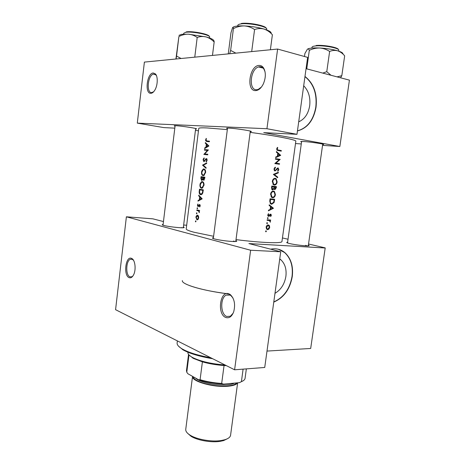 <?xml version="1.0" encoding="UTF-8"?>
<svg xmlns="http://www.w3.org/2000/svg" width="465" height="465" viewBox="0 0 465 465"><rect width="100%" height="100%" fill="white"/><g stroke="black" fill="none" stroke-linecap="round" stroke-linejoin="round"><path stroke-width="0.7" d="M259.04 65.437C260.877 65.338 262.4 66.187 263.603 67.995C265.968 72.424 265.887 77.707 263.364 83.851C261.243 88.106 258.697 90.355 255.721 90.599C245.962 91.413 249.321 65.617 259.04 65.437M265.044 71.779L263.888 69.041C262.783 67.39 261.394 66.605 259.708 66.693L258.505 66.937C250.112 69.239 248.409 90.506 256.668 89.733L258.156 89.449L261.429 87.065M153.264 72.988L155.397 73.906C158.181 76.562 157.722 85.978 154.578 90.535C153.398 92.314 152.16 93.233 150.875 93.296C144.481 93.924 146.923 73.011 153.264 72.988M156.507 75.772L155.845 74.842L153.316 74.109C147.713 75.429 146.173 93.198 151.7 92.599L153.636 91.762M228.914 293.839L230.28 294.583C234.418 298.64 235.557 304.377 233.703 311.794C231.803 316.642 229.164 318.537 225.792 317.479C216.847 314.352 220.009 290.084 228.914 293.839M233 298.053L230.843 295.513L229.594 294.833L226.199 295.095C220.003 297.879 220.393 314.375 226.734 316.479L230.361 316.241L233.134 313.212M131.438 258.331L132.077 258.668C135.332 260.574 136.187 270.287 133.484 275.048C132.205 277.343 130.764 278.209 129.165 277.64C123.237 275.658 125.556 255.762 131.438 258.331M133.513 260.29L132.066 259.168L130.34 259.255C125.812 260.906 125.509 275.454 129.985 276.849L131.828 276.785L132.99 275.879M298.704 121.83C304.639 119.22 308.301 113.849 309.69 105.729C310.591 97.487 308.591 90.832 303.692 85.763M297.449 130.921C307.452 128.23 313.654 120.284 316.055 107.09C317.409 93.622 313.718 83.409 304.982 76.458M297.455 130.857C307.33 128.061 313.445 120.139 315.805 107.09C317.153 93.773 313.538 83.624 304.959 76.626M274.989 293.31C280.918 289.8 284.551 284.15 285.888 276.35C286.702 269.235 285.016 263.696 280.819 259.737L279.744 258.912M273.775 302.099C283.778 297.774 289.945 289.265 292.264 276.565C293.45 266.288 290.985 258.302 284.865 252.617C280.767 249.246 276.036 248.101 270.671 249.176M273.798 301.925C283.667 297.53 289.747 289.05 292.026 276.495C293.212 266.218 290.747 258.244 284.627 252.559L278.268 249.223M301.558 141.941L300.901 141.732C300.32 141.447 301.239 141.377 303.657 141.517C310.76 141.912 326.139 144.301 323.355 144.569L322.658 144.609M175.049 126.172L174.398 125.957C173.927 125.736 174.427 125.66 175.886 125.719C181.71 125.922 199.189 128.7 196.282 128.95L195.602 128.979M227.455 128.677L226.786 128.445C226.141 128.142 226.844 128.032 228.902 128.113C236.011 128.369 254.378 131.328 250.949 131.647L250.246 131.694M235.877 240.614C237.045 241.056 237.04 241.341 235.865 241.48C232.796 241.916 219.585 240.353 214.609 238.964L213.208 238.528C212.11 238.092 212.18 237.813 213.418 237.691M235.075 241.533L233.506 241.044M183.402 227.03C184.407 227.373 184.46 227.6 183.57 227.716C181.001 228.123 167.981 226.635 163.756 225.438L162.767 225.136C161.925 224.804 162.035 224.595 163.093 224.508M182.449 227.774L181.699 227.554M308.388 245.125C309.423 245.503 309.463 245.741 308.51 245.851C306.005 246.183 294.572 244.788 289.445 243.515L287.294 242.887C286.411 242.527 286.516 242.306 287.614 242.224M307.446 245.892L305.511 245.346M182.361 280.598C181.065 284.278 203.252 290.91 228.995 293.961C212.098 291.788 198.956 289.003 189.581 285.609M213.598 236.29L194.068 232.256C188.755 230.838 186.14 229.716 186.215 228.896L198.764 128.398C198.857 127.852 201.671 127.701 207.21 127.945L227.333 129.619M195.399 221.311L195.62 221.898L195.98 221.445L195.753 220.858L195.48 221.044L195.986 221.352M195.91 217.242L196.957 219.904L198.014 219.497L198.706 217.858L198.45 216.016L197.038 215.219L196.038 216.591L195.91 217.242L196.23 217.265M196.416 213.243L196.637 213.824L196.997 213.371L196.771 212.784L196.497 212.97L197.003 213.29M196.805 210.488L196.881 209.93L199.584 210.494L199.514 211.058L199.09 210.971L199.264 212.656L198.59 210.971L196.805 210.488L199.555 210.732M197.044 208.279L197.265 208.861L197.625 208.401L197.398 207.82L197.119 208.012L197.631 208.332M197.427 205.222L198.003 206.71L199.561 205.129L199.665 206.96L200.223 205.867L199.619 204.559L198.055 206.146L197.933 203.984L197.427 205.222L197.741 205.251M197.991 201.113L198.067 200.502L199.328 199.799L199.688 196.951L198.66 195.788L198.735 195.172L202.182 198.846L197.991 201.113M199.241 191.167L199.485 189.22L203.315 189.859L202.752 193.115L201.415 194.626L200.613 194.69C199.439 194.347 198.979 193.173 199.241 191.167L199.613 191.208M199.973 184.622L199.933 185.692C200.055 187.168 200.572 188.011 201.479 188.238L202.182 188.174L204.013 185.215C204.112 183.175 203.536 181.972 202.298 181.6L201.653 181.664L200.2 183.565L199.973 184.622L200.339 184.663L201.711 182.222L202.229 182.17C203.228 182.489 203.682 183.489 203.583 185.175L202.095 187.622L201.548 187.674C200.589 187.343 200.183 186.337 200.339 184.657M200.857 178.345L201.072 176.642L204.92 177.194L203.815 180.269L202.74 179.438L201.624 180.507L200.857 178.345L201.223 178.386M201.56 172.033L201.519 173.102C201.641 174.573 202.159 175.41 203.071 175.607L203.74 175.549L205.617 172.532C205.716 170.486 205.141 169.295 203.891 168.952L203.281 169.016L201.787 170.969L201.56 172.033L201.926 172.079M202.519 165.151L206.733 162.855L206.658 163.465L203.286 165.203L206.117 167.708L206.042 168.318L202.519 165.151L203.35 165.261M203.106 159.768L203.85 161.686L206.175 159.181L206.745 160.158L206.059 161.338L206.245 161.884L207.169 160.274L206.135 158.617L203.926 161.117L203.472 159.809L204.251 158.484L204.129 157.926L203.292 159.001L203.106 159.768L203.467 159.815M203.868 154.438L207.402 150.416L204.414 150.131L204.484 149.561L208.367 149.933L204.71 153.944L207.82 154.27L207.745 154.845L203.868 154.438M208.866 145.998L204.606 148.585L204.687 147.963L205.972 147.126L206.338 144.237L205.286 143.179L205.367 142.552L208.878 145.917L208.058 145.876L206.402 146.859L206.687 144.58L208.058 145.876M205.606 139.924L205.606 140.651L206.698 141.505L209.407 141.732L209.477 141.157L206.809 140.936L205.966 139.982L206.448 138.773L206.21 138.413L205.606 139.924L205.966 139.982M250.153 132.368C276.047 135.832 296.722 139.919 295.833 141.18L281.959 241.492C282.371 243.602 261.539 242.899 236.011 239.615M277.477 147.388L276.704 148.852L277.198 150.329L281.249 151.154L281.331 150.579L277.535 149.835L277.204 148.969L277.803 147.794L277.477 147.388M276.384 152.16L277.797 153.392L277.396 156.304L275.728 157.007L275.64 157.635L280.68 155.339L276.472 151.532L276.384 152.16M273.972 168.952L274.617 170.806L275.036 170.969L277.96 168.551L278.396 169.568L277.657 170.731L277.861 171.289L278.831 169.696L278.024 167.975L277.285 168.231L275.617 170.237L274.867 170.295L274.478 169.028L275.472 167.737L275.303 167.156L273.972 168.952M278.366 172.277L273.362 174.416L277.622 177.74L277.704 177.13L274.397 174.515L278.285 172.887L278.366 172.277M273.501 191.069C271.973 191.086 270.99 192.109 270.554 194.138L271.641 197.358L272.612 197.747C274.112 197.718 275.048 196.678 275.431 194.632L274.449 191.458L273.501 191.069M274.681 199.282L270.049 198.788L269.781 200.758L270.618 203.833L271.67 204.24L274.077 202.542L274.681 199.282M268.45 213.714L267.782 214.993L268.195 216.272L269.194 216.272L270.56 214.72L270.926 215.359L270.467 216.126L270.706 216.533L271.333 215.394L271.014 214.307L270.072 214.319L268.689 215.87L268.229 215.004L268.724 214.121L268.45 213.714M267.846 217.603L267.363 218.091L267.701 218.655L268.177 218.161L267.846 217.603M270.642 220.038L267.201 219.759L267.125 220.329L269.479 220.619L270.293 222.212L270.078 220.567L270.566 220.602L270.642 220.038M266.05 230.791L265.573 231.285L265.91 231.843L266.387 231.343L266.05 230.791M268.27 224.915C267.148 224.967 266.433 225.717 266.131 227.164L266.834 229.367L267.619 229.681L268.91 229.129L269.694 227.42L269.386 225.635L268.27 224.915M267.16 222.625L266.683 223.119L267.02 223.677L267.491 223.183L267.16 222.625M269.148 205.437L270.56 206.559L270.171 209.424L268.497 210.215L268.415 210.831L273.455 208.262L269.229 204.815L269.148 205.437M276.408 186.616L271.781 186.052L271.548 187.773L272.135 189.778L272.641 189.976L274.001 188.889L274.873 189.737L276.239 187.854L276.408 186.616M275.233 178.339C273.705 178.333 272.723 179.351 272.287 181.379L273.414 184.669L274.344 185.041C275.838 185.035 276.774 184.006 277.157 181.955L276.123 178.705L275.233 178.339M280.128 159.356L275.507 158.623L275.425 159.204L279.105 159.78L274.832 163.57L279.459 164.267L279.541 163.697L275.943 163.145L280.116 159.478L278.053 159.158L280.116 159.478M339.857 146.434L349.424 80.137L339.857 146.504L263.731 132.641L296.978 134.315L266.933 128.724L277.617 49.052L144.394 62.095L137.291 123.126L266.933 128.724M349.424 80.137L306.057 68.686M186.674 225.24L183.652 225.019M198.456 130.845L195.434 130.334M295.502 143.557L301.279 143.941M322.553 145.353L339.857 146.504M174.811 128.148L163.854 127.596L137.291 123.126M296.978 134.315L307.621 57.375L277.617 49.052M308.545 244.015L325.215 247.892L310.684 348.471L266.997 351.075M310.684 348.471L325.192 247.996L248.897 243.567L280.732 251.768L250.635 250.24L126.387 216.806L115.576 309.684L234.598 369.797L250.635 250.24M282.453 237.946L288.027 239.243M280.732 251.768L264.73 367.46L234.598 369.797M163.453 221.561L152.898 218.841L126.387 216.806M265.596 231.169L266.387 231.343M267.294 225.182L269.386 225.635M269.293 227.333L269.694 227.42M268.288 228.989L268.91 229.129M267.206 229.588L267.619 229.681M269.287 227.391L267.695 229.117L267.09 228.867L266.573 227.199L268.189 225.484L268.77 225.711L269.287 227.391M266.143 227.1L266.573 227.199M267.177 225.263L268.189 225.484M266.701 223.014L267.491 223.183M268.462 219.864L268.421 220.16L270.566 220.602M268.421 220.16L270.078 220.567M270.072 221.648L270.473 221.729M267.381 218.004L268.177 218.161M270.932 215.312L271.333 215.394M269.816 214.574L270.56 214.72M269.694 214.749L270.235 214.853M267.98 216.027L269.194 216.272M268.171 214.01L268.724 214.121M267.799 214.917L268.229 215.004M267.828 215.702L268.607 215.853M272.414 208.07L273.455 208.262M272.542 208.181L273.443 208.343M272.589 208.221L270.694 209.174L271.002 206.913L272.589 208.221M270.217 209.081L270.694 209.174M270.525 206.826L271.002 206.913M272.618 199.067L272.554 199.531M273.589 202.461L274.077 202.542M271.048 203.438L270.491 203.728M271.333 204.176L271.67 204.24M270.473 199.415L274.152 199.799L273.705 202.176L271.746 203.67L270.938 203.362L270.252 201.973L270.473 199.415L269.973 199.328M269.991 199.223L274.152 199.799M269.712 201.88L270.252 201.973M274.984 194.556L275.431 194.632M271.984 196.916L271.473 197.218M274.978 194.608C274.664 196.271 273.902 197.125 272.693 197.177L271.915 196.864L271.06 194.172C271.397 192.522 272.188 191.673 273.426 191.638L274.164 191.935L274.978 194.608M271.211 196.933L272.537 197.148M270.56 194.091L271.06 194.172M272.101 191.435L273.426 191.638M274.344 186.366L274.274 186.895M273.554 188.825L274.001 188.889M275.885 187.133L274.943 189.168L274.443 186.959L275.885 187.133L272.217 186.634L274.443 186.959M274.054 189.034L274.943 189.168M271.717 186.57L273.966 186.901L273.92 187.279L274.391 187.343M273.92 187.279L273.699 188.465L272.717 189.4L272.095 187.5L272.205 186.686L273.966 186.901M271.717 189.255L272.717 189.4M271.595 187.424L272.095 187.5M271.705 186.61L272.205 186.686M276.71 181.891L277.157 181.955M273.769 184.227L273.263 184.547M276.71 181.925C276.396 183.588 275.635 184.436 274.426 184.466L273.687 184.175L272.792 181.42C273.129 179.763 273.92 178.926 275.158 178.909L275.861 179.194L276.71 181.925M272.996 184.268L274.426 184.466M272.292 181.35L272.792 181.42M273.769 178.729L275.158 178.909M277.245 172.765L278.285 172.887M273.362 174.387L274.397 174.515M276.716 177.002L277.704 177.13M274.612 167.638L275.472 167.737M273.972 168.969L274.478 169.028M274.181 170.289L275.123 170.399M278.378 169.644L278.831 169.696M277.076 168.452L277.96 168.551M276.78 168.824L277.326 168.888M276.204 169.615L276.751 169.679M275.489 158.763L278.053 159.158M278.035 159.274L277.698 159.553M275.286 163.076L275.943 163.145M275.204 163.145L279.541 163.697M277.46 163.482L277.396 163.953M279.761 155.258L280.68 155.339M279.605 155.327L280.668 155.42M279.82 155.229L277.919 156.077L278.233 153.781L279.82 155.229M277.436 156.031L277.919 156.077M277.745 153.741L278.233 153.781M276.908 150.026L281.331 150.579M279.244 150.41L279.192 150.8M277.175 147.748L277.803 147.794M276.774 148.515L277.332 148.556M276.698 148.928L277.204 148.969M198.352 217.783L197.433 219.311L197.02 219.341L196.224 217.306L197.48 215.737L198.352 217.783L198.712 217.812M198.078 219.428L197.224 219.358M198.34 215.812L197.48 215.737M199.52 211.005L199.09 210.971M199.398 212.319L198.997 212.284M199.439 212.034L199.084 212.005M199.125 211.017L198.59 210.971M199.962 206.576L199.468 206.53M200.229 205.832L199.869 205.797M200.183 205.187L199.561 205.129M198.724 206.21L198.055 206.146M198.793 206.088L198.328 206.042M199.13 205.449L198.695 205.402M199.967 204.763L199.165 204.687M198.921 200.589L198.067 200.502M200.235 199.886L199.328 199.799M200.398 197.026L199.688 196.951M199.334 195.858L198.66 195.788M201.374 198.735L199.747 199.572L200.031 197.329L201.374 198.735L202.147 198.817M200.671 199.665L199.747 199.572M200.758 197.404L200.031 197.329M199.776 189.848L202.821 190.359L202.403 192.725L201.299 194.074L200.682 194.12L199.549 192.376L199.776 189.848L203.263 190.261M203.246 190.406L202.821 190.359M202.862 192.772L202.403 192.725M202.008 194.265L200.863 194.143M202.391 190.133L202.444 189.72M202.787 187.814L201.636 187.68M204.013 185.227L203.583 185.175M203.374 182.303L202.229 182.17M203.217 179.496L202.74 179.438M204.42 177.706L203.554 179.728L203.135 177.52L204.85 177.758M204.751 178.525L204.321 178.473M204.356 179.821L203.554 179.728M202.734 177.461L202.496 179.013L201.694 179.943L201.362 177.258L203.135 177.52M203.054 179.077L202.496 179.013M202.461 180.036L201.694 179.943M204.856 177.7L201.362 177.258M203.978 177.584L204.042 177.072M205.187 172.503L203.664 174.991L203.147 175.043C202.176 174.735 201.775 173.741 201.926 172.056L203.333 169.574L203.821 169.522C204.827 169.818 205.28 170.812 205.187 172.503L205.617 172.556M204.344 175.195L203.147 175.043M205.013 169.679L203.821 169.522M203.327 165.18L202.531 165.069M204.658 161.221L203.926 161.117M204.833 161.006L204.321 160.931M207.001 159.059L205.739 158.879M206.698 161.431L206.059 161.338M207.175 160.216L206.745 160.158M207.094 159.268L206.344 159.164M207.407 150.416L207.46 150.015L204.484 149.561M207.46 150.015L208.314 150.09M207.803 154.397L204.71 153.944M207.227 154.322L206.861 154.746L203.885 154.31M207.913 150.491L207.402 150.416M205.385 148.073L204.687 147.963M206.716 147.242L205.972 147.126M207.204 144.377L206.338 144.237M206.105 143.307L205.286 143.179M207.152 146.975L206.402 146.859M207.57 144.72L206.687 144.58M208.797 141.674L208.599 141.226M209.302 141.337L206.809 140.936M177.386 340.903L177.13 342.961C176.909 344.832 178.659 346.861 182.373 349.035C188.68 352.563 198.142 355.469 210.761 357.759M212.697 358.736C199.497 356.486 189.61 353.528 183.03 349.866L178.589 346.239M340.583 77.8L341.816 75.696L344.664 55.841C342.606 53.382 340.264 51.696 337.619 50.79C332.504 49.342 326.564 48.418 319.815 48.005C323.373 48.308 326.639 49.453 329.627 51.452C332.283 50.342 334.951 50.121 337.619 50.79C341.45 51.958 343.211 53.033 342.897 54.016M341.816 75.696L337.032 76.865M330.993 75.272L326.773 71.68L329.627 51.452M326.773 71.68L322.786 73.104M309.318 50.336C312.689 48.715 316.194 47.942 319.815 48.005C313.253 47.709 309.132 48.093 307.458 49.151C308.225 48.674 308.847 49.069 309.318 50.336L306.755 68.872M304.47 56.503L304.877 53.574L307.412 49.185M181.077 58.503L176.537 56.056L178.897 36.526C181.925 34.922 185.07 34.137 188.337 34.172L181.559 34.34L178.967 35.352M194.771 57.16L197.195 37.456C200.124 36.41 203.095 36.235 206.105 36.927C209.087 37.857 211.773 39.542 214.162 41.978C214.115 40.786 213.947 40.443 213.662 40.943C214.01 39.781 211.494 38.444 206.105 36.927L188.337 34.172C191.539 34.439 194.492 35.532 197.195 37.456M176.537 56.056L176.119 58.985M175.927 59.003L178.897 36.526M212.476 55.428L214.162 41.978M235.86 53.138L230.634 50.429L229.693 53.742M270.386 49.755L272.385 34.747C269.909 32.004 267.108 30.097 263.981 29.033C257.953 27.325 251.402 26.29 244.34 25.924C248.043 26.209 251.455 27.412 254.576 29.551C257.686 28.4 260.819 28.231 263.981 29.033C269.212 30.644 271.589 32.12 271.112 33.457M251.693 51.586L254.576 29.551M230.634 50.429L233.424 28.609C236.923 26.801 240.562 25.906 244.34 25.924C238.173 25.715 234.343 26.185 232.843 27.336M228.274 53.882L230.966 32.8L232.57 27.662C232.988 27.022 233.273 27.336 233.424 28.609M226.409 365.659L224.054 365.531C216.318 364.973 209.105 363.746 202.403 361.857L193.446 358.445L189.156 355.115M187.953 352.238L187.924 352.453C187.761 353.888 189.052 355.429 191.789 357.074L192.835 357.649C200.793 361.497 211.534 363.944 225.054 364.973M188.988 354.946L186.785 372.244L187.912 373.761L198.689 379.824L200.09 379.702C206.762 381.684 213.958 382.933 221.677 383.439L223.473 384.119C214.493 383.706 206.233 382.271 198.689 379.824M202.403 361.857L200.09 379.702M224.054 365.531L221.677 383.439M242.957 380.899L239.458 382.649L223.473 384.119M239.458 382.649L241.411 381.649C243.666 380.73 244.886 379.62 245.072 378.312L246.351 368.885M243.102 369.134L241.411 381.649M188.534 354.388L186.465 370.617L186.785 372.244M227.693 438.582L223.624 440.588L220.218 441.326C211.325 442.79 197.468 440.39 191.08 436.315L187.668 433.328M237.528 382.829C236.58 384.549 233.546 385.677 228.437 386.212C214.231 387.839 191.22 381.381 192.551 376.371L185.75 429.329C185.547 431.264 187.017 433.223 190.162 435.194C196.945 439.524 211.72 442.081 221.183 440.529L224.804 439.745C228.35 438.646 230.274 437.141 230.576 435.217L237.644 382.817M267.143 220.183L268.317 220.427M269.311 215.388L269.793 215.481M274.059 200.479L274.507 200.555M269.874 200.06L270.374 200.142M275.792 187.79L276.239 187.854M276.861 149.945L278.314 150.061M199.543 210.843L197.677 210.674M203.193 190.848L202.763 190.801M203.089 177.886L202.688 177.833M205.513 159.919L205.077 159.855M338.665 51.115L338.782 50.284C339.735 48.139 323.28 45.029 315.607 45.936C313.34 46.169 312.143 46.599 312.021 47.227L311.905 48.058M316.084 45.5C323.14 44.663 338.293 47.395 338.311 49.482M209.558 38.002L209.669 37.136C210.68 34.927 192.033 31.132 185.733 32.312L183.692 33.282L183.588 34.148M186.238 31.893C192.062 30.8 209.285 34.178 209.204 36.357M266.608 29.905L266.701 29.219C267.834 26.546 248.351 22.558 240.719 23.953C238.888 24.244 237.923 24.703 237.818 25.337L237.731 26.017M241.265 23.494C248.188 22.221 265.864 25.622 266.16 28.237M236.563 382.916C235.476 384.45 232.599 385.456 227.931 385.938C214.72 387.444 193.202 381.66 193.399 376.848M195.503 378.028C199.427 382.247 216.853 385.991 227.542 384.828C230.657 384.526 232.971 383.956 234.494 383.108M263.888 69.041L263.603 67.995M155.845 74.842L155.397 73.906M230.843 295.513L230.28 294.583M132.653 259.47L132.077 258.668M279.674 259.429L280.819 259.737M323.094 144.22L323.355 144.569M196.038 128.619L196.282 128.95M250.618 131.194L250.949 131.647M227.222 128.096L226.786 128.445M174.712 125.707L174.398 125.957M301.25 141.459L300.901 141.732M226.199 295.095L230.192 295.101M130.34 259.255L132.426 259.331M269.037 225.223L267.799 224.955M267.09 228.867L266.323 228.699M268.474 215.783L267.817 215.655M271.014 214.307L270.357 214.179M270.938 203.362L270.066 203.205M274.449 191.458L272.595 191.173M271.915 196.864L271.066 196.724M274.67 189.057L274.025 188.959M272.432 189.284L271.682 189.174M276.123 178.705L274.257 178.461M273.687 184.175L272.839 184.053M274.867 170.295L274.141 170.207M278.378 168.121L277.593 168.034M277.535 149.835L276.785 149.777M197.038 215.219L197.84 215.289M197.433 219.311L198.125 219.364M198.206 206.135L198.741 206.181M199.334 204.588L199.805 204.629M201.299 194.074L202.118 194.161M201.653 181.664L202.839 181.803M202.095 187.622L202.897 187.715M203.751 179.711L204.379 179.786M201.891 179.92L202.49 179.996M203.281 169.016L204.49 169.179M203.664 174.991L204.455 175.09M204.077 161.099L204.687 161.186M206.135 158.617L206.687 158.693M153.316 74.109L155.606 74.609M258.505 66.937L263.167 68.117M183.03 349.866L182.373 349.035M308.278 245.869L322.727 144.115M287.51 242.968L301.628 141.447M192.434 357.881L191.789 357.074M223.624 440.588L224.804 439.745M191.08 436.315L190.162 435.194M163.012 225.223L175.107 125.701M183.315 227.74L195.66 128.509M227.53 128.084L213.307 238.568M250.321 131.107L235.761 241.492"/></g></svg>
